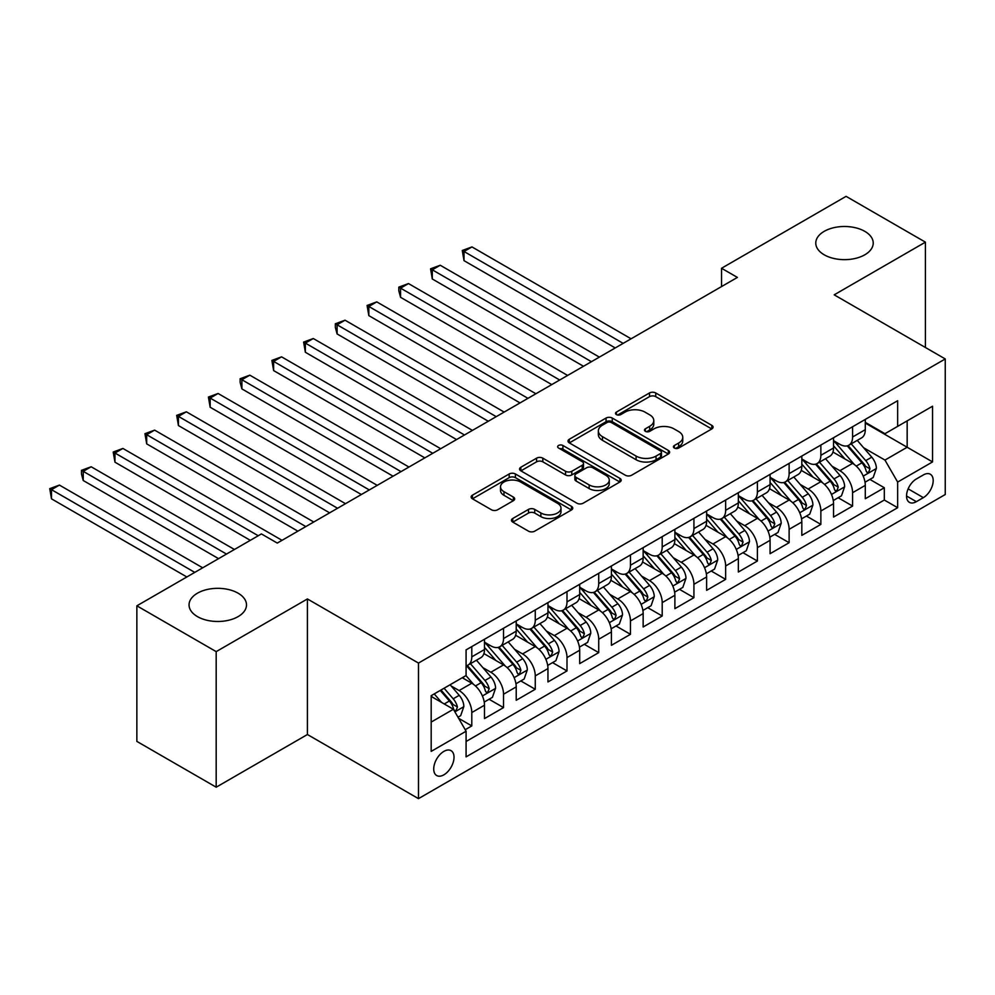 <?xml version="1.0" encoding="UTF-8"?>
<svg xmlns="http://www.w3.org/2000/svg" width="995" height="995" viewBox="0 0 995 995"><rect width="100%" height="100%" fill="white"/><g stroke="black" fill="none" stroke-linecap="round" stroke-linejoin="round"><path stroke-width="1.49" d="M674.336 448.036A3.084 1.779 0 0 0 678.702 448.036L711.798 428.932A4.403 2.537 0 0 0 713.092 427.141A4.403 2.537 0 0 0 711.798 425.338L655.73 392.963A4.403 2.537 0 0 0 649.499 392.963L616.403 412.079A3.084 1.779 0 0 0 615.507 413.335A3.084 1.779 0 0 0 616.403 414.592A3.084 1.779 0 0 0 620.768 414.592L625.047 412.117A14.092 8.134 0 0 1 644.984 412.117L649.66 414.815A14.092 8.134 0 0 1 653.79 420.574A14.092 8.134 0 0 1 649.66 426.32L645.369 428.795A3.084 1.779 0 0 0 644.474 430.051A3.084 1.779 0 0 0 645.369 431.32A3.084 1.779 0 0 0 649.735 431.32L654.014 428.845A14.092 8.134 0 0 1 673.951 428.845L678.627 431.544A14.092 8.134 0 0 1 682.757 437.29A14.092 8.134 0 0 1 678.627 443.049L674.336 445.524A3.084 1.779 0 0 0 673.441 446.78A3.084 1.779 0 0 0 674.336 448.036L674.336 445.524M238.079 593.182A28.718 16.579 0 0 0 206.786 589.587A28.718 16.579 0 0 0 189.05 604.91A28.718 16.579 0 0 0 197.47 616.626A28.718 16.579 0 0 0 228.763 620.221A28.718 16.579 0 0 0 246.499 604.91A28.718 16.579 0 0 0 238.079 593.182M864.804 231.35A28.718 16.579 0 0 0 833.511 227.755A28.718 16.579 0 0 0 815.776 243.066A28.718 16.579 0 0 0 824.183 254.795A28.718 16.579 0 0 0 855.489 258.389A28.718 16.579 0 0 0 873.224 243.066A28.718 16.579 0 0 0 864.804 231.35M443.869 774.831A14.365 8.296 120 0 0 453.247 762.182A14.365 8.296 120 0 0 451.046 750.665A14.365 8.296 120 0 0 443.869 751.387A14.365 8.296 120 0 0 434.492 764.036A14.365 8.296 120 0 0 436.693 775.54A14.365 8.296 120 0 0 443.869 774.831M512.761 518.494A4.403 2.537 0 0 0 511.467 520.285A4.403 2.537 0 0 0 512.761 522.089L528.494 531.168A4.403 2.537 0 0 0 534.725 531.168L571.478 509.95A4.403 2.537 0 0 0 572.759 508.146A4.403 2.537 0 0 0 571.478 506.355L515.41 473.981A4.403 2.537 0 0 0 509.179 473.981L472.426 495.199A4.403 2.537 0 0 0 471.132 497.002A4.403 2.537 0 0 0 472.426 498.793L491.43 509.763A4.403 2.537 0 0 0 497.649 509.763L513.383 500.684A4.403 2.537 0 0 0 514.676 498.893A4.403 2.537 0 0 0 513.383 497.09L503.967 491.654A11.778 6.803 0 0 1 500.51 486.841A11.778 6.803 0 0 1 507.786 480.548A11.778 6.803 0 0 1 520.621 482.028L557.536 503.333A11.778 6.803 0 0 1 560.993 508.146A11.778 6.803 0 0 1 553.717 514.44A11.778 6.803 0 0 1 540.87 512.96L534.725 509.403A4.403 2.537 0 0 0 528.494 509.403L512.761 518.494L512.761 522.089M307.418 598.953L216.189 651.625L136.862 605.818L136.862 741.399L216.189 787.194L307.418 734.521L418.485 798.649L418.485 663.068L307.418 598.953L307.418 734.521M925.412 347.504L925.412 242.158L834.183 294.831L945.25 358.946L418.485 663.068M925.412 242.158L846.086 196.351L721.537 268.264L721.537 286.585M136.862 605.818L261.411 533.917L277.269 543.071L737.394 277.418L721.537 268.264M625.357 475.237A4.403 2.537 0 0 0 631.589 475.237L668.341 454.019A4.403 2.537 0 0 0 669.635 452.228A4.403 2.537 0 0 0 668.341 450.424L612.273 418.049A4.403 2.537 0 0 0 606.054 418.049L569.289 439.268A4.403 2.537 0 0 0 568.008 441.071A4.403 2.537 0 0 0 569.289 442.874L625.357 475.237M559.787 448.708A3.084 1.779 0 0 1 562.909 449.143L562.909 445.474L619.91 478.384A4.403 2.537 0 0 1 621.203 480.187A4.403 2.537 0 0 1 619.91 481.978L583.157 503.209A4.403 2.537 0 0 1 576.926 503.209L520.858 470.834L520.858 467.24A4.403 2.537 0 0 0 519.564 469.031A4.403 2.537 0 0 0 520.858 470.834M520.858 467.24L536.591 458.16A4.403 2.537 0 0 1 542.822 458.16L565.558 471.282A4.403 2.537 0 0 0 571.789 471.282L582.224 465.262A4.403 2.537 0 0 0 583.505 463.459A4.403 2.537 0 0 0 582.224 461.668L558.543 447.999A3.084 1.779 0 0 1 557.648 446.743A3.084 1.779 0 0 1 559.551 445.088A3.084 1.779 0 0 1 562.909 445.474M465.212 729.721L471.792 725.915L458.633 718.315M451.133 685.953L459.105 690.555A17.947 10.36 60 0 1 471.792 712.544L484.49 705.206L484.49 718.589L503.532 707.594L489.092 699.261M482.873 667.633L490.833 672.234A17.947 10.36 60 0 1 503.532 694.224L516.218 686.886L516.218 700.269L535.26 689.274L520.82 680.941M514.602 649.312L522.574 653.914A17.947 10.36 60 0 1 535.26 675.904L547.959 668.565L547.959 681.948L567.001 670.953L552.561 662.62M546.33 630.992L554.302 635.594A17.947 10.36 60 0 1 567.001 657.583L579.687 650.245L579.687 663.628L598.729 652.633L584.289 644.3M578.07 612.671L586.03 617.273A17.947 10.36 60 0 1 598.729 639.263L611.415 631.924L611.415 645.307L630.457 634.312L616.017 625.979M609.798 594.351L617.771 598.953A17.947 10.36 60 0 1 630.457 620.942L643.156 613.604L643.156 626.987L662.197 615.992L647.757 607.659M641.539 576.03L649.499 580.632A17.947 10.36 60 0 1 662.197 602.622L674.884 595.284L674.884 608.666L693.925 597.672L679.486 589.338M673.267 557.71L681.239 562.312A17.947 10.36 60 0 1 693.925 584.289L706.624 576.963L706.624 590.346L725.654 579.351L711.226 571.018M704.995 539.389L712.967 543.991A17.947 10.36 60 0 1 725.654 565.968L738.352 558.643L738.352 572.025L757.394 561.031L742.954 552.698M736.735 521.069L744.695 525.671A17.947 10.36 60 0 1 757.394 547.648L770.08 540.322L770.08 553.705L789.122 542.71L774.682 534.377M768.463 502.749L776.436 507.351A17.947 10.36 60 0 1 789.122 529.328L801.821 522.002L801.821 535.385L820.863 524.39L806.423 516.044M800.191 484.428L808.164 489.03A17.947 10.36 60 0 1 820.863 511.007L833.549 503.681L833.549 517.064L852.591 506.069L852.591 492.687A17.947 10.36 -120 0 0 839.892 470.71L831.932 466.108M838.151 497.724L852.591 506.069M484.49 705.206A17.947 10.36 -120 0 0 471.792 683.229L462.277 677.732M516.218 686.886A17.947 10.36 -120 0 0 503.532 664.909L483.906 653.578M547.959 668.565A17.947 10.36 -120 0 0 535.26 646.588L515.634 635.258M579.687 650.245A17.947 10.36 -120 0 0 567.001 628.268L547.374 616.937M611.415 631.924A17.947 10.36 -120 0 0 598.729 609.947L579.102 598.617M643.156 613.604A17.947 10.36 -120 0 0 630.457 591.627L610.83 580.296M674.884 595.284A17.947 10.36 -120 0 0 662.197 573.307L642.571 561.976M706.624 576.963A17.947 10.36 -120 0 0 693.925 554.986L674.299 543.656M738.352 558.643A17.947 10.36 -120 0 0 725.654 536.666L706.04 525.335M770.08 540.322A17.947 10.36 -120 0 0 757.394 518.345L737.768 507.015M801.821 522.002A17.947 10.36 -120 0 0 789.122 500.025L769.496 488.694M833.549 503.681A17.947 10.36 -120 0 0 820.863 481.704L801.236 470.374M923.36 474.926L916.37 478.956A13.918 8.035 120 0 0 907.291 491.207A13.918 8.035 120 0 0 909.418 502.363A13.918 8.035 120 0 0 916.37 501.667L923.36 497.637A13.918 8.035 120 0 0 932.439 485.373A13.918 8.035 120 0 0 930.313 474.229A13.918 8.035 120 0 0 923.36 474.926M418.485 798.649L945.25 494.527L945.25 358.946M431.183 722.071L453.397 709.248L466.083 731.225L466.083 756.872L897.652 507.711L897.652 482.065L884.953 460.076L863.66 447.787M466.083 731.225L431.183 751.387L431.183 695.679L466.083 675.53L466.083 649.884L897.652 400.724L897.652 426.37L932.551 406.221L932.551 461.916L897.652 482.065M484.49 642.185L490.833 645.854A17.947 10.36 60 0 0 499.813 646.738L512.5 639.412A17.947 10.36 -120 0 0 516.218 631.191L516.218 620.93M516.218 623.865L522.574 627.534A17.947 10.36 60 0 0 531.541 628.417L544.24 621.091A17.947 10.36 -120 0 0 547.959 612.87L547.959 602.609M547.959 605.545L554.302 609.214A17.947 10.36 60 0 0 563.282 610.097L575.968 602.771A17.947 10.36 -120 0 0 579.687 594.55L579.687 584.289M579.687 587.224L586.03 590.893A17.947 10.36 60 0 0 595.01 591.776L607.709 584.451A17.947 10.36 -120 0 0 611.415 576.229L611.415 565.968M611.415 568.904L617.771 572.573A17.947 10.36 60 0 0 626.738 573.456L639.437 566.13A17.947 10.36 -120 0 0 643.156 557.909L643.156 547.648M643.156 550.583L649.499 554.252A17.947 10.36 60 0 0 658.479 555.135L671.165 547.81A17.947 10.36 -120 0 0 674.884 539.588L674.884 529.328M674.884 532.263L681.239 535.932A17.947 10.36 60 0 0 690.207 536.815L702.905 529.489A17.947 10.36 -120 0 0 706.624 521.268L706.624 511.007M706.624 513.942L712.967 517.611A17.947 10.36 60 0 0 721.947 518.494L734.633 511.169A17.947 10.36 -120 0 0 738.352 502.948L738.352 492.687M738.352 495.622L744.695 499.291A17.947 10.36 60 0 0 753.675 500.174L766.361 492.848A17.947 10.36 -120 0 0 770.08 484.627L770.08 474.366M770.08 477.301L776.436 480.971A17.947 10.36 60 0 0 785.403 481.854L798.102 474.528A17.947 10.36 -120 0 0 801.821 466.307L801.821 456.046M801.821 458.981L808.164 462.65A17.947 10.36 60 0 0 817.144 463.533L829.83 456.207A17.947 10.36 -120 0 0 833.549 447.986L833.549 437.725M466.083 741.486L884.319 500.025L884.319 487.749L865.289 498.731L865.289 485.361A17.947 10.36 -120 0 0 852.591 463.384L832.964 452.053M833.549 440.661L839.892 444.33A17.947 10.36 -120 0 0 848.872 445.213A17.947 10.36 -120 0 0 852.591 436.992L852.591 426.731M848.872 445.213L861.57 437.887A17.947 10.36 -120 0 0 865.289 429.666L865.289 419.405M471.792 646.588L471.792 656.849A17.947 10.36 60 0 1 468.073 665.058A17.947 10.36 60 0 1 466.083 665.792M468.073 665.058L480.772 657.732A17.947 10.36 -120 0 0 484.49 649.511L484.49 639.25M503.532 628.268L503.532 638.529A17.947 10.36 60 0 1 499.813 646.738M535.26 609.947L535.26 620.208A17.947 10.36 60 0 1 531.541 628.417M567.001 591.627L567.001 601.888A17.947 10.36 60 0 1 563.282 610.097M598.729 573.307L598.729 583.567A17.947 10.36 60 0 1 595.01 591.776M630.457 554.986L630.457 565.235A17.947 10.36 60 0 1 626.738 573.456M662.197 536.666L662.197 546.914A17.947 10.36 60 0 1 658.479 555.135M693.925 518.345L693.925 528.594A17.947 10.36 60 0 1 690.207 536.815M725.654 500.012L725.654 510.273A17.947 10.36 60 0 1 721.947 518.494M757.394 481.692L757.394 491.953A17.947 10.36 60 0 1 753.675 500.174M789.122 463.371L789.122 473.632A17.947 10.36 60 0 1 785.403 481.854M820.863 445.051L820.863 455.312A17.947 10.36 60 0 1 817.144 463.533M820.863 511.007L820.863 524.39M789.122 529.328L789.122 542.71M757.394 547.648L757.394 561.031M725.654 565.968L725.654 579.351M693.925 584.289L693.925 597.672M662.197 602.622L662.197 615.992M630.457 620.942L630.457 634.312M598.729 639.263L598.729 652.633M567.001 657.583L567.001 670.953M535.26 675.904L535.26 689.274M503.532 694.224L503.532 707.594M471.792 712.544L471.792 725.915M453.397 709.248L431.183 696.413M884.953 460.076L907.166 447.252L907.166 420.873L932.551 406.221M865.289 423.074L932.551 461.916M865.289 422.34L884.953 433.696L897.652 426.37M216.189 651.625L216.189 787.194M869.879 479.403L884.319 487.749M884.319 500.025L897.652 507.711M675.568 448.471L678.627 446.718A14.092 8.134 0 0 0 682.757 440.959L682.757 437.29M653.79 420.574L653.79 424.231A14.092 8.134 0 0 1 649.66 429.989L646.601 431.755M711.736 428.969L655.73 396.632A4.403 2.537 0 0 0 649.499 396.632L617.634 415.027M668.292 454.056L612.273 421.718A4.403 2.537 0 0 0 606.054 421.718L569.351 442.899M660.556 453.484A3.084 1.779 0 0 0 661.464 452.228A3.084 1.779 0 0 0 660.556 450.959L611.34 422.552A3.084 1.779 0 0 0 606.987 422.552L602.472 425.151A14.092 8.134 0 0 0 598.343 430.91A14.092 8.134 0 0 0 602.472 436.668L636.103 456.083A14.092 8.134 0 0 0 656.041 456.083L660.556 453.484L660.556 457.14A3.084 1.779 0 0 0 661.464 455.884L661.464 452.228M598.343 430.91L598.343 434.579A14.092 8.134 0 0 0 602.472 440.325L602.472 436.668M660.556 457.14L656.041 459.752A14.092 8.134 0 0 1 636.103 459.752L602.472 440.325M520.92 470.871L536.591 461.817L536.591 458.16M583.505 463.459L583.505 467.128A4.403 2.537 0 0 1 582.224 468.919L571.789 474.951A4.403 2.537 0 0 1 565.558 474.951L542.822 461.817A4.403 2.537 0 0 0 536.591 461.817M562.909 449.143L619.848 482.015M589.152 484.901A11.778 6.803 0 0 0 601.987 486.381A11.778 6.803 0 0 0 609.263 480.1A11.778 6.803 0 0 0 605.818 475.287L592.809 467.774A4.403 2.537 0 0 0 586.577 467.774L576.142 473.807A4.403 2.537 0 0 0 574.861 475.598A4.403 2.537 0 0 0 576.142 477.401L589.152 484.901L589.152 488.57A11.778 6.803 0 0 0 601.987 490.05A11.778 6.803 0 0 0 609.263 483.757L609.263 480.1M574.861 475.598L574.861 479.267A4.403 2.537 0 0 0 576.142 481.058L576.142 477.401M589.152 488.57L576.142 481.058M560.993 508.146L560.993 511.816A11.778 6.803 0 0 1 553.717 518.096A11.778 6.803 0 0 1 540.87 516.629L534.725 513.072A4.403 2.537 0 0 0 528.494 513.072L512.823 522.114M500.51 486.841L500.51 490.498A11.778 6.803 0 0 0 503.967 495.311L503.967 491.654M513.321 500.721L503.967 495.311M571.416 509.975L515.41 477.65A4.403 2.537 0 0 0 509.179 477.65L472.488 498.831M865.016 482.214L873.212 477.488L876.384 468.322A11.89 6.865 -120 0 0 871.757 457.153L857.255 440.375M854.357 464.541L837.156 444.628A34.328 19.825 -120 0 0 833.549 440.86M844.929 458.956L835.303 447.812A28.494 16.455 -120 0 0 833.549 445.897M631.091 338.797L471.953 246.922L464.018 251.499L464.018 260.653L615.233 347.951M847.255 445.859L861.919 462.837A11.89 6.865 60 0 1 866.16 471.033L867.031 472.438L868.635 472.215L869.966 468.832A11.89 6.865 -120 0 0 865.725 460.635L851.235 443.857M848.113 445.586L863.871 463.819A6.057 3.495 60 0 1 865.401 466.195L869.966 468.832M464.018 260.653L462.277 250.491L623.156 343.374M462.277 250.491L471.953 246.922M833.288 500.535L841.484 495.808L844.655 486.642A11.89 6.865 -120 0 0 840.029 475.473L825.527 458.695M822.616 482.861L805.428 462.949A34.328 19.825 -120 0 0 801.821 459.18M813.189 477.277L803.574 466.133A28.494 16.455 -120 0 0 801.821 464.217M599.363 357.118L440.225 265.242L432.29 269.819L432.29 278.986L583.493 366.272M815.527 464.18L830.191 481.157A11.89 6.865 60 0 1 834.432 489.353L835.29 490.759L836.894 490.535L838.238 487.152A11.89 6.865 -120 0 0 833.997 478.956L819.494 462.178M816.385 463.906L832.143 482.14A6.057 3.495 60 0 1 833.673 484.515L838.238 487.152M432.29 278.986L430.549 268.812L591.428 361.695M430.549 268.812L440.225 265.242M801.547 518.855L809.756 514.129L812.927 504.962A11.89 6.865 -120 0 0 808.288 493.794L793.799 477.015M790.888 501.181L773.7 481.269A34.328 19.825 -120 0 0 770.08 477.5M781.461 495.597L771.846 484.453A28.494 16.455 -120 0 0 770.08 482.538M567.623 375.438L408.485 283.563L400.562 288.14L400.562 297.306L551.765 384.592M783.786 482.5L798.45 499.478A11.89 6.865 60 0 1 802.691 507.674L803.562 509.079L805.166 508.855L806.497 505.472A11.89 6.865 -120 0 0 802.268 497.276L787.766 480.498M784.657 482.227L800.415 500.473A6.057 3.495 60 0 1 801.933 502.836L806.497 505.472M400.562 297.306L398.808 290.801L398.808 287.132L559.7 380.015M398.808 287.132L408.485 283.563M769.819 537.176L778.015 532.449L781.187 523.283A11.89 6.865 -120 0 0 776.56 512.114L762.058 495.336M759.16 519.502L741.959 499.589A34.328 19.825 -120 0 0 738.352 495.821M749.72 513.917L740.106 502.773A28.494 16.455 -120 0 0 738.352 500.871M535.895 393.759L376.757 301.883L368.822 306.46L368.822 315.626L520.024 402.913M752.058 500.821L766.722 517.798A11.89 6.865 60 0 1 770.963 525.994L771.821 527.4L773.438 527.176L774.769 523.793A11.89 6.865 -120 0 0 770.528 515.597L756.026 498.818M752.916 500.547L768.675 518.793A6.057 3.495 60 0 1 770.205 521.156L774.769 523.793M368.822 315.626L367.08 305.453L527.959 398.336M367.08 305.453L376.757 301.883M738.091 555.508L746.287 550.77L749.459 541.603A11.89 6.865 -120 0 0 744.832 530.434L730.33 513.656M727.42 537.822L710.231 517.91A34.328 19.825 -120 0 0 706.624 514.141M717.992 532.238L708.378 521.094A28.494 16.455 -120 0 0 706.624 519.191M504.166 412.079L345.029 320.203L337.094 324.78L337.094 333.947L488.296 421.246M720.318 519.141L734.994 536.118A11.89 6.865 60 0 1 739.223 544.315L740.093 545.72L741.698 545.496L743.041 542.113A11.89 6.865 -120 0 0 738.8 533.917L724.298 517.139M721.188 518.868L736.947 537.113A6.057 3.495 60 0 1 738.477 539.477L743.041 542.113M337.094 333.947L335.34 327.442L335.34 323.773L496.231 416.656M335.34 323.773L345.029 320.203M706.35 573.829L714.547 569.09L717.718 559.924A11.89 6.865 -120 0 0 713.092 548.767L698.589 531.977M695.692 556.143L678.49 536.23A34.328 19.825 -120 0 0 674.884 532.462M686.264 550.558L676.637 539.414A28.494 16.455 -120 0 0 674.884 537.511M472.426 430.4L313.288 338.524L305.353 343.101L305.353 352.267L456.568 439.566M688.59 537.462L703.254 554.439A11.89 6.865 60 0 1 707.495 562.635L708.365 564.041L709.97 563.817L711.301 560.434A11.89 6.865 -120 0 0 707.059 552.237L692.57 535.459M689.448 537.188L705.206 555.434A6.057 3.495 60 0 1 706.736 557.797L711.301 560.434M305.353 352.267L303.612 342.093L464.491 434.977M303.612 342.093L313.288 338.524M674.622 592.149L682.819 587.411L685.99 578.244A11.89 6.865 -120 0 0 681.364 567.088L666.861 550.297M663.951 574.463L646.762 554.551A34.328 19.825 -120 0 0 643.156 550.782M654.523 568.879L644.909 557.747A28.494 16.455 -120 0 0 643.156 555.832M440.698 448.72L281.56 356.844L273.625 361.421L273.625 370.588L424.828 457.887M656.862 555.782L671.525 572.759A11.89 6.865 60 0 1 675.767 580.956L676.625 582.361L678.229 582.137L679.573 578.754A11.89 6.865 -120 0 0 675.331 570.558L660.829 553.78M657.72 555.508L673.478 573.754A6.057 3.495 60 0 1 675.008 576.117L679.573 578.754M273.625 370.588L271.884 360.414L432.763 453.297M271.884 360.414L281.56 356.844M642.882 610.47L651.091 605.731L654.262 596.565A11.89 6.865 -120 0 0 649.623 585.408L635.133 568.618M632.223 592.784L615.034 572.871A34.328 19.825 -120 0 0 611.415 569.103M622.795 587.199L613.181 576.068A28.494 16.455 -120 0 0 611.415 574.152M408.97 467.041L249.82 375.165L241.897 379.742L241.897 388.908L393.1 476.207M625.121 574.103L639.785 591.08A11.89 6.865 60 0 1 644.026 599.276L644.897 600.681L646.501 600.458L647.844 597.075A11.89 6.865 -120 0 0 643.603 588.878L629.101 572.1M625.992 573.829L641.75 592.075A6.057 3.495 60 0 1 643.268 594.438L647.844 597.075M241.897 388.908L240.143 382.403L240.143 378.734L401.035 471.618M240.143 378.734L249.82 375.165M611.154 628.79L619.35 624.052L622.522 614.885A11.89 6.865 -120 0 0 617.895 603.729L603.393 586.938M600.495 611.104L583.294 591.192A34.328 19.825 -120 0 0 579.687 587.423M591.067 605.52L581.441 594.388A28.494 16.455 -120 0 0 579.687 592.473M377.229 485.361L218.092 393.485L210.156 398.062L210.156 407.229L361.359 494.527M593.393 592.423L608.057 609.4A11.89 6.865 60 0 1 612.298 617.596L613.169 619.002L614.773 618.778L616.104 615.395A11.89 6.865 -120 0 0 611.863 607.199L597.373 590.421M594.251 592.149L610.01 610.395A6.057 3.495 60 0 1 611.539 612.758L616.104 615.395M210.156 407.229L208.415 397.055L369.294 489.938M208.415 397.055L218.092 393.485M579.426 647.111L587.622 642.372L590.794 633.206A11.89 6.865 -120 0 0 586.167 622.049L571.665 605.258M568.754 629.425L551.566 609.512A34.328 19.825 -120 0 0 547.959 605.744M559.327 623.84L549.713 612.709A28.494 16.455 -120 0 0 547.959 610.793M345.501 503.681L186.363 411.806L178.428 416.383L178.428 425.549L329.631 512.848M561.665 610.743L576.329 627.721A11.89 6.865 60 0 1 580.57 635.917L581.428 637.322L583.033 637.098L584.376 633.715A11.89 6.865 -120 0 0 580.135 625.532L565.633 608.741M562.523 610.47L578.282 628.716A6.057 3.495 60 0 1 579.811 631.079L584.376 633.715M178.428 425.549L176.687 415.375L337.566 508.258M176.687 415.375L186.363 411.806M547.685 665.431L555.894 660.692L559.066 651.526A11.89 6.865 -120 0 0 554.426 640.37L539.937 623.579M537.026 647.745L519.825 627.833A34.328 19.825 -120 0 0 516.218 624.064M527.599 642.161L517.972 631.029A28.494 16.455 -120 0 0 516.218 629.114M313.761 522.002L154.623 430.126L146.688 434.703L146.688 443.869L297.903 531.168M529.925 629.064L544.588 646.041A11.89 6.865 60 0 1 548.83 654.237L549.7 655.643L551.305 655.419L552.635 652.036A11.89 6.865 -120 0 0 548.394 643.852L533.905 627.061M530.795 628.79L546.541 647.036A6.057 3.495 60 0 1 548.071 649.399L552.635 652.036M146.688 443.869L144.947 433.696L305.838 526.579M144.947 433.696L154.623 430.126M515.957 683.752L524.154 679.013L527.325 669.846A11.89 6.865 -120 0 0 522.698 658.69L508.196 641.899M505.298 666.065L488.097 646.153A34.328 19.825 -120 0 0 484.49 642.384M495.858 660.481L486.244 649.349A28.494 16.455 -120 0 0 484.49 647.434M282.033 540.322L122.895 448.446L114.96 453.023L114.96 462.19L250.305 540.322M498.196 647.384L512.86 664.361A11.89 6.865 60 0 1 517.101 672.558L517.96 673.963L519.577 673.739L520.907 670.356A11.89 6.865 -120 0 0 516.666 662.172L502.164 645.382M499.055 647.111L514.813 665.356A6.057 3.495 60 0 1 516.343 667.72L520.907 670.356M114.96 462.19L113.219 452.016L258.227 535.745M113.219 452.016L122.895 448.446M484.217 702.072L492.425 697.333L495.597 688.167A11.89 6.865 -120 0 0 490.958 677.01L476.468 660.22M473.558 684.386L465.971 675.593M464.13 678.801L462.899 677.371M234.434 549.489L91.167 466.767L83.232 471.344L83.232 480.51L218.564 558.643M466.456 665.705L481.132 682.682A11.89 6.865 60 0 1 485.361 690.878L486.232 692.284L487.836 692.06L489.179 688.677A11.89 6.865 -120 0 0 484.938 680.493L470.436 663.702M467.327 665.431L483.085 683.677A6.057 3.495 60 0 1 484.602 686.04L489.179 688.677M83.232 480.51L81.478 474.006L81.478 470.337L226.499 554.066M81.478 470.337L91.167 466.767M457.998 717.208L460.685 715.654L463.857 706.5A11.89 6.865 -120 0 0 459.23 695.331L450.101 684.759M441.581 702.42L434.23 693.925M432.402 697.122L431.183 695.716M202.706 567.809L59.426 485.087L51.491 489.664L51.491 498.831L186.836 576.963M440.263 690.443L449.392 701.002A11.89 6.865 60 0 1 453.633 709.199L454.504 710.604L456.108 710.38L457.439 706.997A11.89 6.865 -120 0 0 453.198 698.813L444.068 688.241M440.996 690.008L451.344 701.997A6.057 3.495 60 0 1 452.874 704.361L457.439 706.997M51.491 498.831L49.75 488.657L194.771 572.386M49.75 488.657L59.426 485.087M459.105 690.555L471.792 683.229M490.833 672.234L503.532 664.909M522.574 653.914L535.26 646.588M554.302 635.594L567.001 628.268M586.03 617.273L598.729 609.947M617.771 598.953L630.457 591.627M649.499 580.632L662.197 573.307M681.239 562.312L693.925 554.986M712.967 543.991L725.654 536.666M744.695 525.671L757.394 518.345M776.436 507.351L789.122 500.025M808.164 489.03L820.863 481.704M839.892 470.71L852.591 463.384M852.591 436.992L865.289 429.666M471.792 656.849L484.49 649.511M503.532 638.529L516.218 631.191M535.26 620.208L547.959 612.87M567.001 601.888L579.687 594.55M598.729 583.567L611.415 576.229M630.457 565.235L643.156 557.909M662.197 546.914L674.884 539.588M693.925 528.594L706.624 521.268M725.654 510.273L738.352 502.948M757.394 491.953L770.08 484.627M789.122 473.632L801.821 466.307M820.863 455.312L833.549 447.986M852.591 492.687L865.289 485.361M908.136 488.856L923.36 497.637M906.532 495.995L916.37 501.667M678.627 446.718L678.627 443.049M645.369 431.32L645.369 428.795M649.66 429.989L649.66 426.32M616.403 414.592L616.403 412.079M649.499 396.632L649.499 392.963M655.73 396.632L655.73 392.963M711.798 428.932L711.798 425.338M569.289 442.874L569.289 439.268M606.054 421.718L606.054 418.049M612.273 421.718L612.273 418.049M668.341 454.019L668.341 450.424M636.103 459.752L636.103 456.083M656.041 459.752L656.041 456.083M542.822 461.817L542.822 458.16M565.558 474.951L565.558 471.282M571.789 474.951L571.789 471.282M582.224 468.919L582.224 465.262M619.91 481.978L619.91 478.384M528.494 513.072L528.494 509.403M534.725 513.072L534.725 509.403M540.87 516.629L540.87 512.96M513.383 500.684L513.383 497.09M472.426 498.793L472.426 495.199M509.179 477.65L509.179 473.981M515.41 477.65L515.41 473.981M571.478 509.95L571.478 506.355M863.2 476.12L876.309 468.558M837.156 444.628L838.797 443.683M865.725 460.635L871.757 457.153M856.247 466.108L861.919 462.837M831.472 494.44L844.581 486.878M805.428 462.949L807.057 462.003M833.997 478.956L840.029 475.473M824.519 484.428L830.191 481.157M799.731 512.761L812.84 505.199M773.7 481.269L775.329 480.324M802.268 497.276L808.288 493.794M792.779 502.749L798.45 499.478M768.003 531.081L781.112 523.519M741.959 499.589L743.601 498.644M770.528 515.597L776.56 512.114M761.051 521.069L766.722 517.798M736.275 549.402L749.384 541.84M710.231 517.91L711.86 516.965M738.8 533.917L744.832 530.434M729.323 539.389L734.994 536.118M704.535 567.722L717.644 560.16M678.49 536.23L680.132 535.285M707.059 552.237L713.092 548.767M697.582 557.71L703.254 554.439M672.807 586.043L685.916 578.481M646.762 554.551L648.392 553.606M675.331 570.558L681.364 567.088M665.854 576.03L671.525 572.759M641.079 604.363L654.175 596.801M615.034 572.871L616.664 571.926M643.603 588.878L649.623 585.408M634.113 594.363L639.785 591.08M609.338 622.683L622.447 615.121M583.294 591.192L584.936 590.259M611.863 607.199L617.895 603.729M602.385 612.684L608.057 609.4M577.61 641.004L590.719 633.442M551.566 609.512L553.195 608.579M580.135 625.532L586.167 622.049M570.657 631.004L576.329 627.721M545.869 659.324L558.979 651.762M519.825 627.833L521.467 626.9M548.394 643.852L554.426 640.37M538.917 649.325L544.588 646.041M514.141 677.645L527.25 670.083M488.097 646.153L489.727 645.22M516.666 662.172L522.698 658.69M507.189 667.645L512.86 664.361M482.413 695.965L495.522 688.403M484.938 680.493L490.958 677.01M475.461 685.965L481.132 682.682M454.902 711.848L463.782 706.724M453.198 698.813L459.23 695.331M444.255 703.975L449.392 701.002"/></g></svg>
